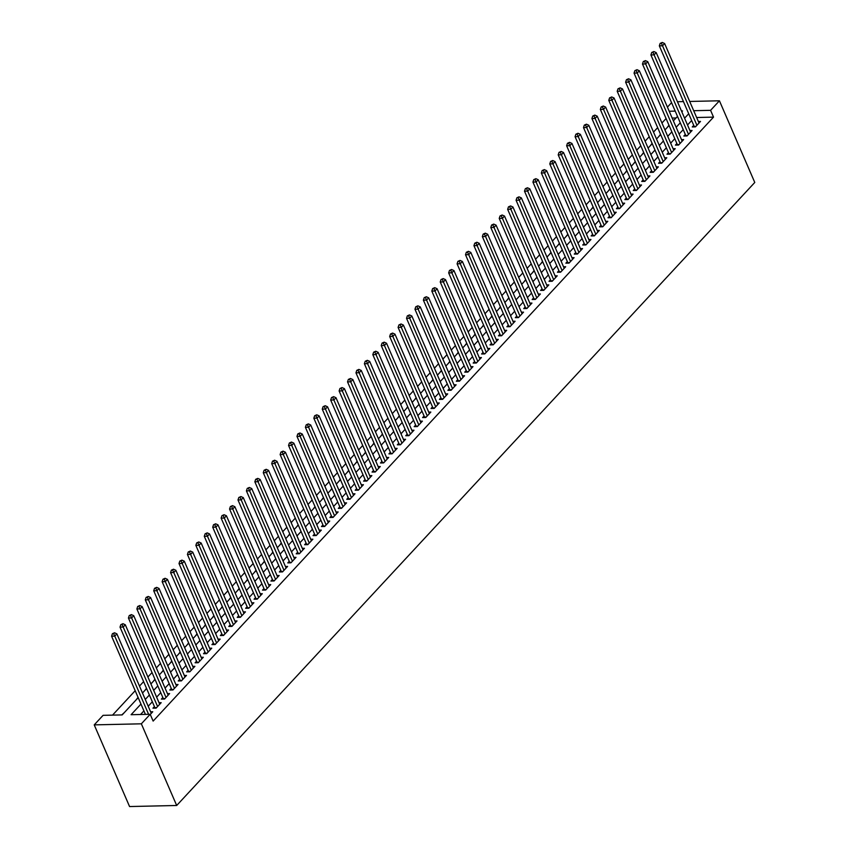 <?xml version="1.0" encoding="UTF-8"?>
<svg xmlns="http://www.w3.org/2000/svg" width="849" height="849" viewBox="0 0 849 849"><rect width="100%" height="100%" fill="white"/><g stroke="black" fill="none" stroke-linecap="round" stroke-linejoin="round"><path stroke-width="1.27" d="M667.431 107.112L671.559 102.665M138.185 697.655L122.182 714.911L103.079 715.336L94.228 724.876L129.568 806.55L176.688 805.489L754.772 182.461L719.432 100.787L710.581 110.328L693.697 110.699M666.072 118.552L661.944 122.999M657.646 127.637L653.518 132.083M649.22 136.71L645.091 141.167M640.793 145.795L636.665 150.241M632.367 154.879L628.239 159.325M623.941 163.963L619.812 168.41M615.514 173.037L611.386 177.494M607.088 182.121L602.96 186.568M598.662 191.205L594.533 195.652M590.235 200.29L586.107 204.736M581.809 209.374L577.681 213.821M573.383 218.448L569.255 222.905M564.956 227.532L560.828 231.979M556.53 236.616L552.402 241.063M548.104 245.701L543.976 250.147M539.677 254.785L535.549 259.232M531.251 263.859L527.123 268.316M522.814 272.943L518.686 277.39M514.388 282.027L510.26 286.474M505.962 291.111L501.833 295.558M497.535 300.185L493.407 304.642M489.109 309.269L484.981 313.716M480.683 318.354L476.554 322.8M472.256 327.438L468.128 331.885M463.83 336.522L459.702 340.969M455.404 345.596L451.275 350.053M446.977 354.68L442.849 359.127M438.551 363.765L434.423 368.211M430.125 372.849L425.996 377.296M421.698 381.933L417.57 386.38M413.272 391.007L409.144 395.464M404.846 400.091L400.717 404.538M396.419 409.176L392.291 413.622M387.993 418.26L383.865 422.706M379.567 427.334L375.438 431.791M371.14 436.418L367.012 440.864M362.714 445.502L358.586 449.949M354.277 454.586L350.149 459.033M345.851 463.671L341.723 468.117M337.424 472.744L333.296 477.202M328.998 481.829L324.87 486.275M320.572 490.913L316.444 495.36M312.145 499.997L308.017 504.444M303.719 509.082L299.591 513.528M295.293 518.155L291.165 522.613M286.866 527.24L282.738 531.686M278.44 536.324L274.312 540.771M270.014 545.408L265.886 549.855M261.588 554.482L257.459 558.939M253.161 563.566L249.033 568.013M244.735 572.651L240.607 577.097M236.309 581.735L232.18 586.181M227.882 590.819L223.754 595.266M219.456 599.893L215.328 604.35M211.03 608.977L206.901 613.424M202.603 618.061L198.475 622.508M194.177 627.146L190.049 631.592M185.74 636.23L181.622 640.677M177.314 645.304L173.185 649.761M168.887 654.388L164.759 658.835M160.461 663.472L156.333 667.919M152.035 672.557L147.906 677.003M143.608 681.63L139.48 686.088M135.182 690.715L112.535 715.123M693.739 125.355L692.264 126.947L695.448 126.872L700.499 121.428L698.356 121.471M685.313 134.439L683.838 136.031L687.021 135.957L692.073 130.502L689.929 130.555M676.876 143.523L675.411 145.105L678.595 145.041L683.647 139.586L681.503 139.639M668.45 152.597L666.974 154.189L670.158 154.115L675.22 148.671L673.077 148.724M660.023 161.681L658.548 163.273L661.732 163.199L666.794 157.755L664.65 157.797M651.597 170.766L650.122 172.358L653.306 172.283L658.368 166.839L656.224 166.882M643.171 179.85L641.695 181.442L644.879 181.368L649.941 175.913L647.798 175.966M634.744 188.934L633.269 190.516L636.453 190.452L641.515 184.997L639.371 185.05M626.318 198.008L624.843 199.6L628.027 199.526L633.089 194.081L630.945 194.124M617.892 207.092L616.416 208.684L619.6 208.61L624.662 203.166L622.519 203.208M609.465 216.177L607.99 217.768L611.174 217.694L616.236 212.239L614.092 212.292M601.039 225.261L599.564 226.853L602.748 226.779L607.799 221.324L605.666 221.377M592.613 234.345L591.137 235.926L594.321 235.863L599.373 230.408L597.24 230.461M584.186 243.419L582.711 245.011L585.895 244.937L590.946 239.492L588.813 239.535M575.76 252.503L574.285 254.095L577.469 254.021L582.52 248.577L580.387 248.619M567.334 261.588L565.859 263.179L569.042 263.105L574.094 257.65L571.961 257.703M558.907 270.672L557.432 272.253L560.616 272.189L565.667 266.735L563.524 266.788M550.481 279.746L549.006 281.337L552.19 281.263L557.241 275.819L555.097 275.872M542.055 288.83L540.58 290.422L543.763 290.347L548.815 284.903L546.671 284.946M533.628 297.914L532.153 299.506L535.337 299.432L540.389 293.987L538.245 294.03M525.202 306.998L523.727 308.59L526.911 308.516L531.962 303.061L529.818 303.114M516.776 316.083L515.301 317.664L518.484 317.6L523.536 312.145L521.392 312.199M508.349 325.156L506.874 326.748L510.058 326.674L515.11 321.23L512.966 321.272M499.912 334.241L498.448 335.833L501.621 335.758L506.683 330.314L504.539 330.357M491.486 343.325L490.011 344.917L493.195 344.843L498.257 339.388L496.113 339.441M483.06 352.409L481.585 353.991L484.768 353.927L489.831 348.472L487.687 348.525M474.633 361.494L473.158 363.075L476.342 363.011L481.404 357.556L479.261 357.609M466.207 370.567L464.732 372.159L467.916 372.085L472.978 366.641L470.834 366.683M457.781 379.652L456.306 381.243L459.489 381.169L464.552 375.725L462.408 375.767M449.354 388.736L447.879 390.328L451.063 390.253L456.125 384.799L453.982 384.852M440.928 397.82L439.453 399.401L442.637 399.338L447.699 393.883L445.555 393.936M432.502 406.894L431.027 408.486L434.21 408.411L439.273 402.967L437.129 403.02M424.076 415.978L422.6 417.57L425.784 417.496L430.836 412.052L428.703 412.094M415.649 425.062L414.174 426.654L417.358 426.58L422.409 421.136L420.276 421.178M407.223 434.147L405.748 435.739L408.931 435.664L413.983 430.21L411.85 430.263M398.797 443.231L397.321 444.812L400.505 444.749L405.557 439.294L403.424 439.347M390.37 452.305L388.895 453.897L392.079 453.822L397.13 448.378L394.987 448.421M381.944 461.389L380.469 462.981L383.652 462.907L388.704 457.462L386.56 457.505M373.518 470.473L372.042 472.065L375.226 471.991L380.278 466.536L378.134 466.589M365.091 479.558L363.616 481.139L366.8 481.075L371.851 475.62L369.708 475.673M356.665 488.642L355.19 490.223L358.374 490.16L363.425 484.705L361.281 484.758M348.239 497.716L346.763 499.308L349.947 499.233L354.999 493.789L352.855 493.831M339.812 506.8L338.337 508.392L341.521 508.318L346.572 502.873L344.429 502.916M331.375 515.884L329.911 517.476L333.084 517.402L338.146 511.947L336.002 512M322.949 524.969L321.474 526.55L324.658 526.486L329.72 521.031L327.576 521.084M314.523 534.042L313.048 535.634L316.231 535.56L321.293 530.116L319.15 530.169M306.096 543.127L304.621 544.718L307.805 544.644L312.867 539.2L310.723 539.242M297.67 552.211L296.195 553.803L299.379 553.728L304.441 548.284L302.297 548.327M289.244 561.295L287.769 562.887L290.952 562.813L296.014 557.358L293.871 557.411M280.817 570.379L279.342 571.961L282.526 571.897L287.588 566.442L285.444 566.495M272.391 579.453L270.916 581.045L274.1 580.971L279.162 575.526L277.018 575.569M263.965 588.537L262.49 590.129L265.673 590.055L270.735 584.611L268.592 584.653M255.538 597.622L254.063 599.214L257.247 599.139L262.299 593.684L260.165 593.738M247.112 606.706L245.637 608.287L248.821 608.224L253.872 602.769L251.739 602.822M238.686 615.79L237.211 617.372L240.394 617.308L245.446 611.853L243.313 611.906M230.259 624.864L228.784 626.456L231.968 626.382L237.02 620.937L234.886 620.98M221.833 633.948L220.358 635.54L223.542 635.466L228.593 630.022L226.45 630.064M213.407 643.033L211.932 644.624L215.115 644.55L220.167 639.095L218.023 639.148M204.98 652.117L203.505 653.698L206.689 653.634L211.741 648.18L209.597 648.233M196.554 661.191L195.079 662.782L198.263 662.708L203.314 657.264L201.171 657.317M188.128 670.275L186.653 671.867L189.836 671.792L194.888 666.348L192.744 666.391M179.701 679.359L178.226 680.951L181.41 680.877L186.462 675.433L184.318 675.475M171.275 688.443L169.8 690.035L172.984 689.961L178.035 684.506L175.892 684.559M162.838 697.528L161.374 699.109L164.557 699.045L169.609 693.591L167.465 693.644M154.412 706.601L152.937 708.193L156.12 708.119L161.183 702.675L159.039 702.717M124.23 712.693L121.768 714.922M132.656 703.619L127.881 708.756M138.058 697.358L136.307 699.682M146.484 688.274L144.733 690.598M154.911 679.2L153.17 681.514M163.337 670.116L161.597 672.429M171.763 661.031L170.023 663.345M180.19 651.947L178.449 654.271M188.616 642.873L186.876 645.187M197.042 633.789L195.302 636.103M205.469 624.705L203.728 627.018M213.906 615.621L212.154 617.934M222.332 606.536L220.581 608.86M230.758 597.463L229.007 599.776M239.185 588.378L237.433 590.692M247.611 579.294L245.86 581.607M256.037 570.21L254.286 572.534M264.464 561.125L262.712 563.449M272.89 552.052L271.139 554.365M281.316 542.967L279.565 545.281M289.742 533.883L287.991 536.197M298.169 524.799L296.418 527.123M306.595 515.725L304.844 518.039M315.021 506.641L313.27 508.954M323.448 497.556L321.697 499.87M331.874 488.472L330.134 490.786M340.3 479.388L338.56 481.712M348.727 470.314L346.986 472.628M357.153 461.23L355.413 463.543M365.579 452.146L363.839 454.459M374.006 443.061L372.265 445.385M382.443 433.977L380.692 436.301M390.869 424.903L389.118 427.217M399.295 415.819L397.544 418.132M407.722 406.735L405.971 409.048M416.148 397.65L414.397 399.975M424.574 388.577L422.823 390.89M433.001 379.492L431.25 381.806M441.427 370.408L439.676 372.722M449.853 361.324L448.102 363.637M458.28 352.239L456.529 354.564M466.706 343.166L464.955 345.479M475.132 334.082L473.381 336.395M483.559 324.997L481.808 327.311M491.985 315.913L490.234 318.237M500.411 306.829L498.671 309.153M508.838 297.755L507.097 300.068M517.264 288.671L515.523 290.984M525.69 279.586L523.95 281.9M534.117 270.502L532.376 272.826M542.543 261.428L540.802 263.742M550.98 252.344L549.229 254.658M559.406 243.26L557.655 245.573M567.832 234.175L566.081 236.489M576.259 225.091L574.508 227.415M584.685 216.017L582.934 218.331M593.111 206.933L591.36 209.247M601.538 197.849L599.787 200.162M609.964 188.765L608.213 191.089M618.39 179.68L616.639 182.004M626.817 170.607L625.066 172.92M635.243 161.522L633.492 163.836M643.669 152.438L641.918 154.751M652.096 143.354L650.345 145.678M660.522 134.28L658.771 136.593M676.048 117.969L672.164 118.064M667.208 127.509L668.948 125.196M140.966 704.065L131.096 714.709L150.188 714.274L153.138 721.088L713.521 117.13L696.647 117.512M691.648 120.547L687.52 124.994M683.222 129.632L679.094 134.078M674.796 138.705L670.668 143.163M666.369 147.79L662.241 152.236M657.943 156.874L653.815 161.321M649.517 165.958L645.389 170.405M641.091 175.043L636.962 179.489M632.664 184.116L628.536 188.574M624.238 193.201L620.11 197.647M615.812 202.285L611.683 206.732M607.385 211.369L603.257 215.816M598.959 220.443L594.831 224.9M590.533 229.527L586.404 233.974M582.106 238.611L577.978 243.058M573.68 247.696L569.552 252.142M565.254 256.78L561.125 261.227M556.827 265.854L552.699 270.311M548.401 274.938L544.273 279.385M539.975 284.022L535.846 288.469M531.538 293.107L527.42 297.553M523.111 302.18L518.983 306.638M514.685 311.265L510.557 315.711M506.259 320.349L502.13 324.796M497.832 329.433L493.704 333.88M489.406 338.518L485.278 342.964M480.98 347.591L476.851 352.048M472.553 356.676L468.425 361.122M464.127 365.76L459.999 370.206M455.701 374.844L451.572 379.291M447.274 383.928L443.146 388.375M438.848 393.002L434.72 397.459M430.422 402.086L426.294 406.533M421.995 411.171L417.867 415.617M413.569 420.255L409.441 424.702M405.143 429.329L401.015 433.786M396.716 438.413L392.588 442.86M388.29 447.497L384.162 451.944M379.864 456.582L375.736 461.028M371.438 465.666L367.309 470.113M363.011 474.74L358.883 479.197M354.574 483.824L350.446 488.271M346.148 492.908L342.02 497.355M337.722 501.992L333.593 506.439M329.295 511.077L325.167 515.523M320.869 520.15L316.741 524.608M312.443 529.235L308.314 533.681M304.016 538.319L299.888 542.766M295.59 547.403L291.462 551.85M287.164 556.477L283.035 560.934M278.737 565.561L274.609 570.008M270.311 574.646L266.183 579.092M261.885 583.73L257.756 588.177M253.458 592.814L249.33 597.261M245.032 601.888L240.904 606.345M236.606 610.972L232.477 615.419M228.179 620.057L224.051 624.503M219.753 629.141L215.625 633.587M211.327 638.225L207.198 642.672M202.9 647.299L198.772 651.756M194.474 656.383L190.346 660.83M186.037 665.467L181.909 669.914M177.611 674.552L173.483 678.998M169.184 683.625L165.056 688.083M160.758 692.71L156.63 697.156M152.332 701.794L148.204 706.241M143.905 710.878L140.552 714.497M150.262 714.444L152.756 711.759L150.613 711.802M713.521 117.13L710.581 110.328M150.188 714.274L141.348 723.815L176.688 805.489M719.432 100.787L689.696 101.456M683.456 101.593L677.46 101.731M681.8 111.771L682.564 110.954L681.46 110.975M675.22 111.123L669.224 111.251M142.483 693.017L146.612 688.571M150.91 683.944L155.038 679.487M159.336 674.859L163.464 670.413M167.762 665.775L171.891 661.329M176.189 656.691L180.317 652.244M184.615 647.617L188.743 643.16M193.052 638.533L197.17 634.086M201.478 629.449L205.607 625.002M209.905 620.364L214.033 615.918M218.331 611.28L222.459 606.833M226.757 602.206L230.886 597.749M235.184 593.122L239.312 588.675M243.61 584.038L247.738 579.591M252.036 574.953L256.165 570.507M260.463 565.88L264.591 561.422M268.889 556.795L273.017 552.349M277.315 547.711L281.443 543.264M285.742 538.627L289.87 534.18M294.168 529.543L298.296 525.096M302.594 520.469L306.722 516.012M311.021 511.385L315.149 506.938M319.447 502.3L323.575 497.854M327.873 493.216L332.001 488.769M336.3 484.132L340.428 479.685M344.726 475.058L348.854 470.601M353.152 465.974L357.28 461.527M361.578 456.889L365.707 452.443M370.015 447.805L374.144 443.358M378.442 438.731L382.57 434.274M386.868 429.647L390.996 425.2M395.294 420.563L399.423 416.116M403.721 411.478L407.849 407.032M412.147 402.394L416.275 397.948M420.573 393.32L424.702 388.863M429 384.236L433.128 379.79M437.426 375.152L441.554 370.705M445.852 366.068L449.981 361.621M454.279 356.983L458.407 352.537M462.705 347.91L466.833 343.452M471.131 338.825L475.26 334.379M479.558 329.741L483.686 325.294M487.984 320.657L492.112 316.21M496.41 311.583L500.539 307.126M504.837 302.499L508.965 298.052M513.263 293.414L517.391 288.968M521.689 284.33L525.818 279.883M530.116 275.246L534.244 270.799M538.553 266.172L542.681 261.715M546.979 257.088L551.107 252.641M555.405 248.004L559.533 243.557M563.832 238.919L567.96 234.473M572.258 229.835L576.386 225.388M580.684 220.761L584.812 216.304M589.11 211.677L593.239 207.23M597.537 202.593L601.665 198.146M605.963 193.508L610.091 189.062M614.389 184.435L618.518 179.977M622.816 175.35L626.944 170.904M631.242 166.266L635.37 161.819M639.668 157.182L643.797 152.735M648.095 148.097L652.223 143.651M656.521 139.024L660.649 134.566M664.947 129.939L669.076 125.493M673.374 120.855L677.502 116.409M94.228 724.876L141.348 723.815M688.709 113.734L684.581 118.191M680.282 122.818L676.154 127.265M671.856 131.903L667.728 136.349M663.43 140.987L659.302 145.434M655.004 150.071L650.875 154.518M646.577 159.145L642.449 163.602M638.151 168.229L634.023 172.676M629.725 177.314L625.596 181.76M621.288 186.398L617.17 190.845M612.861 195.482L608.733 199.929M604.435 204.556L600.307 209.013M596.009 213.64L591.88 218.087M587.582 222.725L583.454 227.171M579.156 231.809L575.028 236.255M570.73 240.883L566.601 245.34M562.303 249.967L558.175 254.413M553.877 259.051L549.749 263.498M545.451 268.135L541.322 272.582M537.024 277.22L532.896 281.666M528.598 286.293L524.47 290.751M520.172 295.378L516.043 299.824M511.745 304.462L507.617 308.909M503.319 313.546L499.191 317.993M494.893 322.631L490.764 327.077M486.466 331.704L482.338 336.162M478.04 340.789L473.912 345.235M469.614 349.873L465.485 354.32M461.187 358.957L457.059 363.404M452.761 368.031L448.633 372.488M444.324 377.115L440.196 381.562M435.898 386.199L431.77 390.646M427.472 395.284L423.343 399.73M419.045 404.368L414.917 408.815M410.619 413.442L406.491 417.899M402.193 422.526L398.064 426.973M393.766 431.61L389.638 436.057M385.34 440.695L381.212 445.141M376.914 449.779L372.785 454.226M368.487 458.853L364.359 463.31M360.061 467.937L355.933 472.384M351.635 477.021L347.506 481.468M343.208 486.106L339.08 490.552M334.782 495.179L330.654 499.637M326.356 504.264L322.227 508.71M317.929 513.348L313.801 517.794M309.503 522.432L305.375 526.879M301.077 531.516L296.948 535.963M292.65 540.59L288.522 545.047M284.224 549.674L280.096 554.121M275.787 558.759L271.669 563.205M267.361 567.843L263.232 572.29M258.934 576.917L254.806 581.374M250.508 586.001L246.38 590.448M242.082 595.085L237.953 599.532M233.655 604.17L229.527 608.616M225.229 613.254L221.101 617.701M216.803 622.328L212.675 626.785M208.376 631.412L204.248 635.859M199.95 640.496L195.822 644.943M191.524 649.581L187.396 654.027M183.097 658.665L178.969 663.111M174.671 667.739L170.543 672.196M166.245 676.823L162.117 681.269M157.818 685.907L153.69 690.354M149.392 694.991L145.264 699.438M148.607 714.317L114.774 636.124L116.875 633.853L151.281 713.34M145.423 714.38L111.59 636.188L114.774 636.124L113.681 633.694L114.53 632.781L112.408 633.715L113.681 633.694M112.408 633.715L111.59 636.188M116.875 633.853L114.53 632.781M157.596 706.538L123.201 627.04L125.302 624.768L159.708 704.267M155.027 708.151A1.634 1.029 88.7 0 0 154.889 707.695L120.017 627.103L123.201 627.04L122.107 624.609L122.956 623.697L120.834 624.641L122.107 624.609M120.834 624.641L120.017 627.103M125.302 624.768L122.956 623.697M166.022 697.454L131.627 617.955L133.728 615.684L168.134 695.182M163.454 699.067A1.634 1.029 88.7 0 0 163.316 698.61L128.443 618.03L131.627 617.955L130.534 615.525L131.383 614.612L129.26 615.557L130.534 615.525M129.26 615.557L128.443 618.03M133.728 615.684L131.383 614.612M174.459 688.369L140.053 608.871L142.154 606.6L176.56 686.098M171.88 689.982A1.634 1.029 88.7 0 0 171.742 689.526L136.869 608.945L140.053 608.871L138.96 606.441L139.809 605.539L137.687 606.473L138.96 606.441M137.687 606.473L136.869 608.945M142.154 606.6L139.809 605.539M182.885 679.285L148.479 599.787L150.581 597.516L184.986 677.014M180.306 680.898A1.634 1.029 88.7 0 0 180.168 680.452L145.296 599.861L148.479 599.787L147.386 597.356L148.235 596.454L146.113 597.388L147.386 597.356M146.113 597.388L145.296 599.861M150.581 597.516L148.235 596.454M191.312 670.201L156.906 590.713L159.018 588.442L193.413 667.94M188.733 671.824A1.634 1.029 88.7 0 0 188.595 671.368L153.722 590.777L156.906 590.713L155.813 588.283L156.662 587.37L154.539 588.304L155.813 588.283M154.539 588.304L153.722 590.777M159.018 588.442L156.662 587.37M199.738 661.127L165.332 581.629L167.444 579.358L201.839 658.856M197.159 662.74A1.634 1.029 88.7 0 0 197.021 662.284L162.148 581.703L165.332 581.629L164.239 579.198L165.088 578.286L162.966 579.23L164.239 579.198M162.966 579.23L162.148 581.703M167.444 579.358L165.088 578.286M208.164 652.043L173.758 572.544L175.87 570.273L210.265 649.772M205.585 653.656A1.634 1.029 88.7 0 0 205.447 653.199L170.575 572.619L173.758 572.544L172.676 570.114L173.514 569.212L171.402 570.146L172.676 570.114M171.402 570.146L170.575 572.619M175.87 570.273L173.514 569.212M216.591 642.958L182.185 563.46L184.297 561.189L218.692 640.687M214.012 644.571A1.634 1.029 88.7 0 0 213.874 644.115L179.001 563.534L182.185 563.46L181.102 561.03L181.941 560.128L179.829 561.062L181.102 561.03M179.829 561.062L179.001 563.534M184.297 561.189L181.941 560.128M225.017 633.874L190.611 554.376L192.723 552.115L227.118 631.603M222.438 635.487A1.634 1.029 88.7 0 0 222.3 635.041L187.427 554.45L190.611 554.376L189.529 551.956L190.367 551.043L188.255 551.977L189.529 551.956M188.255 551.977L187.427 554.45M192.723 552.115L190.367 551.043M233.443 624.8L199.037 545.302L201.149 543.031L235.544 622.529M230.864 626.413A1.634 1.029 88.7 0 0 230.726 625.957L195.854 545.366L199.037 545.302L197.955 542.872L198.793 541.959L196.681 542.893L197.955 542.872M196.681 542.893L195.854 545.366M201.149 543.031L198.793 541.959M241.869 615.716L207.464 536.218L209.576 533.947L243.971 613.445M239.291 617.329A1.634 1.029 88.7 0 0 239.153 616.873L204.28 536.292L207.464 536.218L206.381 533.788L207.22 532.875L205.108 533.819L206.381 533.788M205.108 533.819L204.28 536.292M209.576 533.947L207.22 532.875M250.296 606.632L215.89 527.133L218.002 524.862L252.397 604.361M247.717 608.245A1.634 1.029 88.7 0 0 247.579 607.788L212.706 527.208L215.89 527.133L214.808 524.703L215.646 523.801L213.534 524.735L214.808 524.703M213.534 524.735L212.706 527.208M218.002 524.862L215.646 523.801M258.722 597.547L224.316 518.049L226.428 515.778L260.834 595.276M256.143 599.161A1.634 1.029 88.7 0 0 256.005 598.715L221.133 518.123L224.316 518.049L223.234 515.619L224.072 514.717L221.96 515.651L223.234 515.619M221.96 515.651L221.133 518.123M226.428 515.778L224.072 514.717M267.148 588.463L232.743 508.976L234.855 506.704L269.26 586.192M264.58 590.076A1.634 1.029 88.7 0 0 264.432 589.63L229.559 509.039L232.743 508.976L231.66 506.545L232.499 505.633L230.387 506.566L231.66 506.545M230.387 506.566L229.559 509.039M234.855 506.704L232.499 505.633M275.575 579.389L241.18 499.891L243.281 497.62L277.687 577.118M273.007 581.003A1.634 1.029 88.7 0 0 272.869 580.546L237.996 499.955L241.18 499.891L240.087 497.461L240.925 496.548L238.813 497.493L240.087 497.461M238.813 497.493L237.996 499.955M243.281 497.62L240.925 496.548M284.001 570.305L249.606 490.807L251.707 488.536L286.113 568.034M281.433 571.918A1.634 1.029 88.7 0 0 281.295 571.462L246.422 490.881L249.606 490.807L248.513 488.377L249.351 487.464L247.239 488.408L248.513 488.377M247.239 488.408L246.422 490.881M251.707 488.536L249.351 487.464M292.427 561.221L258.032 481.723L260.134 479.452L294.539 558.95M289.859 562.834A1.634 1.029 88.7 0 0 289.721 562.378L254.849 481.797L258.032 481.723L256.939 479.292L257.778 478.39L255.666 479.324L256.939 479.292M255.666 479.324L254.849 481.797M260.134 479.452L257.778 478.39M300.854 552.137L266.459 472.638L268.56 470.367L302.966 549.865M298.286 553.75A1.634 1.029 88.7 0 0 298.148 553.304L263.275 472.713L266.459 472.638L265.366 470.208L266.204 469.306L264.092 470.24L265.366 470.208M264.092 470.24L263.275 472.713M268.56 470.367L266.204 469.306M309.28 543.052L274.885 463.565L276.986 461.294L311.392 540.792M306.712 544.676A1.634 1.029 88.7 0 0 306.574 544.22L271.701 463.628L274.885 463.565L273.792 461.134L274.641 460.222L272.518 461.156L273.792 461.134M272.518 461.156L271.701 463.628M276.986 461.294L274.641 460.222M317.706 533.979L283.311 454.48L285.413 452.209L319.818 531.707M315.138 535.592A1.634 1.029 88.7 0 0 315 535.135L280.128 454.555L283.311 454.48L282.218 452.05L283.067 451.137L280.945 452.082L282.218 452.05M280.945 452.082L280.128 454.555M285.413 452.209L283.067 451.137M326.133 524.894L291.738 445.396L293.839 443.125L328.245 522.623M323.565 526.507A1.634 1.029 88.7 0 0 323.427 526.051L288.554 445.47L291.738 445.396L290.645 442.966L291.494 442.064L289.371 442.998L290.645 442.966M289.371 442.998L288.554 445.47M293.839 443.125L291.494 442.064M334.559 515.81L300.164 436.312L302.265 434.041L336.671 513.539M331.991 517.423A1.634 1.029 88.7 0 0 331.853 516.967L296.98 436.386L300.164 436.312L299.071 433.881L299.92 432.979L297.797 433.913L299.071 433.881M297.797 433.913L296.98 436.386M302.265 434.041L299.92 432.979M342.985 506.726L308.59 427.227L310.692 424.967L345.097 504.455M340.417 508.339A1.634 1.029 88.7 0 0 340.279 507.893L305.407 427.302L308.59 427.227L307.497 424.808L308.346 423.895L306.224 424.829L307.497 424.808M306.224 424.829L305.407 427.302M310.692 424.967L308.346 423.895M351.422 497.652L317.017 418.154L319.118 415.883L353.524 495.381M348.843 499.265A1.634 1.029 88.7 0 0 348.706 498.809L313.833 418.217L317.017 418.154L315.924 415.723L316.773 414.811L314.65 415.745L315.924 415.723M314.65 415.745L313.833 418.217M319.118 415.883L316.773 414.811M359.849 488.568L325.443 409.069L327.555 406.798L361.95 486.297M357.27 490.181A1.634 1.029 88.7 0 0 357.132 489.724L322.259 409.144L325.443 409.069L324.35 406.639L325.199 405.726L323.076 406.671L324.35 406.639M323.076 406.671L322.259 409.144M327.555 406.798L325.199 405.726M368.275 479.483L333.869 399.985L335.981 397.714L370.376 477.212M365.696 481.096A1.634 1.029 88.7 0 0 365.558 480.64L330.686 400.059L333.869 399.985L332.776 397.555L333.625 396.653L331.503 397.587L332.776 397.555M331.503 397.587L330.686 400.059M335.981 397.714L333.625 396.653M376.701 470.399L342.296 390.901L344.407 388.63L378.803 468.128M374.122 472.012A1.634 1.029 88.7 0 0 373.984 471.566L339.112 390.975L342.296 390.901L341.213 388.471L342.051 387.568L339.94 388.502L341.213 388.471M339.94 388.502L339.112 390.975M344.407 388.63L342.051 387.568M385.128 461.315L350.722 381.827L352.834 379.556L387.229 459.044M382.549 462.928A1.634 1.029 88.7 0 0 382.411 462.482L347.538 381.891L350.722 381.827L349.639 379.397L350.478 378.484L348.366 379.418L349.639 379.397M348.366 379.418L347.538 381.891M352.834 379.556L350.478 378.484M393.554 452.241L359.148 372.743L361.26 370.472L395.655 449.97M390.975 453.854A1.634 1.029 88.7 0 0 390.837 453.398L355.964 372.817L359.148 372.743L358.066 370.313L358.904 369.4L356.792 370.344L358.066 370.313M356.792 370.344L355.964 372.817M361.26 370.472L358.904 369.4M401.98 443.157L367.575 363.659L369.686 361.387L404.082 440.886M399.401 444.77A1.634 1.029 88.7 0 0 399.263 444.314L364.391 363.733L367.575 363.659L366.492 361.228L367.33 360.316L365.219 361.26L366.492 361.228M365.219 361.26L364.391 363.733M369.686 361.387L367.33 360.316M410.407 434.072L376.001 354.574L378.113 352.303L412.508 431.801M407.828 435.686A1.634 1.029 88.7 0 0 407.69 435.229L372.817 354.649L376.001 354.574L374.918 352.144L375.757 351.242L373.645 352.176L374.918 352.144M373.645 352.176L372.817 354.649M378.113 352.303L375.757 351.242M418.833 424.988L384.427 345.49L386.539 343.219L420.934 422.717M416.254 426.601A1.634 1.029 88.7 0 0 416.116 426.156L381.243 345.564L384.427 345.49L383.345 343.06L384.183 342.158L382.071 343.092L383.345 343.06M382.071 343.092L381.243 345.564M386.539 343.219L384.183 342.158M427.259 415.904L392.854 336.416L394.965 334.145L429.371 413.643M424.68 417.528A1.634 1.029 88.7 0 0 424.542 417.071L389.67 336.48L392.854 336.416L391.771 333.986L392.609 333.073L390.498 334.007L391.771 333.986M390.498 334.007L389.67 336.48M394.965 334.145L392.609 333.073M435.686 406.83L401.28 327.332L403.392 325.061L437.797 404.559M433.117 408.443A1.634 1.029 88.7 0 0 432.969 407.987L398.096 327.406L401.28 327.332L400.197 324.902L401.036 323.989L398.924 324.934L400.197 324.902M398.924 324.934L398.096 327.406M403.392 325.061L401.036 323.989M444.112 397.746L409.717 318.248L411.818 315.977L446.224 395.475M441.544 399.359A1.634 1.029 88.7 0 0 441.406 398.903L406.533 318.322L409.717 318.248L408.624 315.817L409.462 314.915L407.35 315.849L408.624 315.817M407.35 315.849L406.533 318.322M411.818 315.977L409.462 314.915M452.538 388.662L418.143 309.163L420.244 306.892L454.65 386.391M449.97 390.275A1.634 1.029 88.7 0 0 449.832 389.818L414.959 309.238L418.143 309.163L417.05 306.733L417.888 305.831L415.777 306.765L417.05 306.733M415.777 306.765L414.959 309.238M420.244 306.892L417.888 305.831M460.965 379.577L426.569 300.079L428.671 297.819L463.076 377.306M458.396 381.19A1.634 1.029 88.7 0 0 458.258 380.745L423.386 300.153L426.569 300.079L425.476 297.659L426.315 296.747L424.203 297.681L425.476 297.659M424.203 297.681L423.386 300.153M428.671 297.819L426.315 296.747M469.391 370.504L434.996 291.005L437.097 288.734L471.503 368.233M466.823 372.117A1.634 1.029 88.7 0 0 466.685 371.66L431.812 291.069L434.996 291.005L433.903 288.575L434.741 287.662L432.629 288.596L433.903 288.575M432.629 288.596L431.812 291.069M437.097 288.734L434.741 287.662M477.817 361.419L443.422 281.921L445.523 279.65L479.929 359.148M475.249 363.032A1.634 1.029 88.7 0 0 475.111 362.576L440.238 281.995L443.422 281.921L442.329 279.491L443.178 278.578L441.056 279.523L442.329 279.491M441.056 279.523L440.238 281.995M445.523 279.65L443.178 278.578M486.244 352.335L451.848 272.837L453.95 270.566L488.355 350.064M483.675 353.948A1.634 1.029 88.7 0 0 483.537 353.492L448.665 272.911L451.848 272.837L450.755 270.406L451.604 269.504L449.482 270.438L450.755 270.406M449.482 270.438L448.665 272.911M453.95 270.566L451.604 269.504M494.67 343.251L460.275 263.752L462.376 261.481L496.782 340.98M492.102 344.864A1.634 1.029 88.7 0 0 491.964 344.418L457.091 263.827L460.275 263.752L459.182 261.322L460.031 260.42L457.908 261.354L459.182 261.322M457.908 261.354L457.091 263.827M462.376 261.481L460.031 260.42M503.096 334.166L468.701 254.679L470.802 252.408L505.208 331.895M500.528 335.79A1.634 1.029 88.7 0 0 500.39 335.334L465.517 254.742L468.701 254.679L467.608 252.249L468.457 251.336L466.334 252.27L467.608 252.249M466.334 252.27L465.517 254.742M470.802 252.408L468.457 251.336M511.523 325.093L477.127 245.594L479.229 243.323L513.634 322.822M508.954 326.706A1.634 1.029 88.7 0 0 508.816 326.249L473.944 245.669L477.127 245.594L476.034 243.164L476.883 242.252L474.761 243.196L476.034 243.164M474.761 243.196L473.944 245.669M479.229 243.323L476.883 242.252M519.959 316.008L485.554 236.51L487.655 234.239L522.061 313.737M517.381 317.622A1.634 1.029 88.7 0 0 517.243 317.165L482.37 236.584L485.554 236.51L484.461 234.08L485.31 233.167L483.187 234.112L484.461 234.08M483.187 234.112L482.37 236.584M487.655 234.239L485.31 233.167M528.386 306.924L493.98 227.426L496.092 225.155L530.487 304.653M525.807 308.537A1.634 1.029 88.7 0 0 525.669 308.081L490.796 227.5L493.98 227.426L492.887 224.996L493.736 224.094L491.613 225.027L492.887 224.996M491.613 225.027L490.796 227.5M496.092 225.155L493.736 224.094M536.812 297.84L502.406 218.342L504.518 216.071L538.913 295.569M534.233 299.453A1.634 1.029 88.7 0 0 534.095 299.007L499.223 218.416L502.406 218.342L501.313 215.911L502.162 215.009L500.04 215.943L501.313 215.911M500.04 215.943L499.223 218.416M504.518 216.071L502.162 215.009M545.238 288.756L510.833 209.268L512.945 206.997L547.34 286.495M542.66 290.379A1.634 1.029 88.7 0 0 542.522 289.923L507.649 209.332L510.833 209.268L509.74 206.838L510.589 205.925L508.477 206.859L509.74 206.838M508.477 206.859L507.649 209.332M512.945 206.997L510.589 205.925M553.665 279.682L519.259 200.184L521.371 197.913L555.766 277.411M551.086 281.295A1.634 1.029 88.7 0 0 550.948 280.839L516.075 200.258L519.259 200.184L518.177 197.753L519.015 196.841L516.903 197.785L518.177 197.753M516.903 197.785L516.075 200.258M521.371 197.913L519.015 196.841M562.091 270.598L527.685 191.099L529.797 188.828L564.192 268.326M559.512 272.211A1.634 1.029 88.7 0 0 559.374 271.754L524.502 191.174L527.685 191.099L526.603 188.669L527.441 187.767L525.329 188.701L526.603 188.669M525.329 188.701L524.502 191.174M529.797 188.828L527.441 187.767M570.517 261.513L536.112 182.015L538.224 179.744L572.619 259.242M567.939 263.126A1.634 1.029 88.7 0 0 567.801 262.67L532.928 182.089L536.112 182.015L535.029 179.585L535.868 178.683L533.756 179.617L535.029 179.585M533.756 179.617L532.928 182.089M538.224 179.744L535.868 178.683M578.944 252.429L544.538 172.931L546.65 170.67L581.045 250.158M576.365 254.042A1.634 1.029 88.7 0 0 576.227 253.596L541.354 173.005L544.538 172.931L543.456 170.511L544.294 169.598L542.182 170.532L543.456 170.511M542.182 170.532L541.354 173.005M546.65 170.67L544.294 169.598M587.37 243.355L552.964 163.857L555.076 161.586L589.471 241.084M584.791 244.968A1.634 1.029 88.7 0 0 584.653 244.512L549.781 163.921L552.964 163.857L551.882 161.427L552.72 160.514L550.608 161.448L551.882 161.427M550.608 161.448L549.781 163.921M555.076 161.586L552.72 160.514M595.796 234.271L561.391 154.773L563.503 152.502L597.898 232M593.218 235.884A1.634 1.029 88.7 0 0 593.08 235.428L558.207 154.847L561.391 154.773L560.308 152.342L561.147 151.43L559.035 152.374L560.308 152.342M559.035 152.374L558.207 154.847M563.503 152.502L561.147 151.43M604.223 225.187L569.817 145.688L571.929 143.417L606.335 222.916M601.654 226.8A1.634 1.029 88.7 0 0 601.506 226.343L566.633 145.763L569.817 145.688L568.734 143.258L569.573 142.356L567.461 143.29L568.734 143.258M567.461 143.29L566.633 145.763M571.929 143.417L569.573 142.356M612.649 216.102L578.243 136.604L580.355 134.333L614.761 213.831M610.081 217.715A1.634 1.029 88.7 0 0 609.943 217.27L575.07 136.678L578.243 136.604L577.161 134.174L577.999 133.272L575.887 134.206L577.161 134.174M575.887 134.206L575.07 136.678M580.355 134.333L577.999 133.272M621.075 207.018L586.68 127.53L588.781 125.259L623.187 204.747M618.507 208.642A1.634 1.029 88.7 0 0 618.369 208.185L583.496 127.594L586.68 127.53L585.587 125.1L586.426 124.187L584.314 125.121L585.587 125.1M584.314 125.121L583.496 127.594M588.781 125.259L586.426 124.187M629.502 197.944L595.107 118.446L597.208 116.175L631.614 195.673M626.933 199.557A1.634 1.029 88.7 0 0 626.795 199.101L591.923 118.52L595.107 118.446L594.013 116.016L594.852 115.103L592.74 116.048L594.013 116.016M592.74 116.048L591.923 118.52M597.208 116.175L594.852 115.103M637.928 188.86L603.533 109.362L605.634 107.091L640.04 186.589M635.36 190.473A1.634 1.029 88.7 0 0 635.222 190.017L600.349 109.436L603.533 109.362L602.44 106.932L603.278 106.019L601.166 106.963L602.44 106.932M601.166 106.963L600.349 109.436M605.634 107.091L603.278 106.019M646.354 179.776L611.959 100.278L614.06 98.006L648.466 177.505M643.786 181.389A1.634 1.029 88.7 0 0 643.648 180.933L608.775 100.352L611.959 100.278L610.866 97.847L611.704 96.945L609.593 97.879L610.866 97.847M609.593 97.879L608.775 100.352M614.06 98.006L611.704 96.945M654.781 170.691L620.386 91.193L622.487 88.922L656.893 168.42M652.212 172.305A1.634 1.029 88.7 0 0 652.074 171.859L617.202 91.267L620.386 91.193L619.292 88.774L620.141 87.861L618.019 88.795L619.292 88.774M618.019 88.795L617.202 91.267M622.487 88.922L620.141 87.861M663.207 161.607L628.812 82.12L630.913 79.848L665.319 159.347M660.639 163.231A1.634 1.029 88.7 0 0 660.501 162.775L625.628 82.183L628.812 82.12L627.719 79.689L628.568 78.777L626.445 79.71L627.719 79.689M626.445 79.71L625.628 82.183M630.913 79.848L628.568 78.777M671.633 152.533L637.238 73.035L639.339 70.764L673.745 150.262M669.065 154.147A1.634 1.029 88.7 0 0 668.927 153.69L634.054 73.11L637.238 73.035L636.145 70.605L636.994 69.692L634.872 70.637L636.145 70.605M634.872 70.637L634.054 73.11M639.339 70.764L636.994 69.692M680.06 143.449L645.664 63.951L647.766 61.68L682.171 141.178M677.491 145.062A1.634 1.029 88.7 0 0 677.353 144.606L642.481 64.025L645.664 63.951L644.571 61.521L645.42 60.619L643.298 61.553L644.571 61.521M643.298 61.553L642.481 64.025M647.766 61.68L645.42 60.619M688.497 134.365L654.091 54.867L656.192 52.596L690.598 132.094M685.918 135.978A1.634 1.029 88.7 0 0 685.78 135.532L650.907 54.941L654.091 54.867L652.998 52.436L653.847 51.534L651.724 52.468L652.998 52.436M651.724 52.468L650.907 54.941M656.192 52.596L653.847 51.534M696.923 125.281L662.517 45.782L664.618 43.522L699.024 123.009M694.344 126.894A1.634 1.029 88.7 0 0 694.206 126.448L659.333 45.857L662.517 45.782L661.424 43.363L662.273 42.45L660.151 43.384L661.424 43.363M660.151 43.384L659.333 45.857M664.618 43.522L662.273 42.45M156.556 707.652L154.889 707.695M164.982 698.578L163.316 698.61M173.408 689.494L171.742 689.526M181.835 680.41L180.168 680.452M190.261 671.326L188.595 671.368M198.687 662.241L197.021 662.284M207.124 653.168L205.447 653.199M215.55 644.083L213.874 644.115M223.977 634.999L222.3 635.041M232.403 625.915L230.726 625.957M240.829 616.841L239.153 616.873M249.256 607.757L247.579 607.788M257.682 598.672L256.005 598.715M266.108 589.588L264.432 589.63M274.535 580.504L272.869 580.546M282.961 571.43L281.295 571.462M291.387 562.346L289.721 562.378M299.814 553.261L298.148 553.304M308.24 544.177L306.574 544.22M316.666 535.103L315 535.135M325.093 526.019L323.427 526.051M333.519 516.935L331.853 516.967M341.945 507.851L340.279 507.893M350.372 498.766L348.706 498.809M358.798 489.693L357.132 489.724M367.224 480.608L365.558 480.64M375.661 471.524L373.984 471.566M384.088 462.44L382.411 462.482M392.514 453.355L390.837 453.398M400.94 444.282L399.263 444.314M409.367 435.197L407.69 435.229M417.793 426.113L416.116 426.156M426.219 417.029L424.542 417.071M434.646 407.955L432.969 407.987M443.072 398.871L441.406 398.903M451.498 389.787L449.832 389.818M459.925 380.702L458.258 380.745M468.351 371.618L466.685 371.66M476.777 362.544L475.111 362.576M485.204 353.46L483.537 353.492M493.63 344.376L491.964 344.418M502.056 335.291L500.39 335.334M510.482 326.207L508.816 326.249M518.909 317.133L517.243 317.165M527.335 308.049L525.669 308.081M535.761 298.965L534.095 299.007M544.188 289.88L542.522 289.923M552.625 280.807L550.948 280.839M561.051 271.722L559.374 271.754M569.477 262.638L567.801 262.67M577.904 253.554L576.227 253.596M586.33 244.47L584.653 244.512M594.756 235.396L593.08 235.428M603.183 226.312L601.506 226.343M611.609 217.227L609.943 217.27M620.035 208.143L618.369 208.185M628.462 199.059L626.795 199.101M636.888 189.985L635.222 190.017M645.314 180.901L643.648 180.933M653.741 171.816L652.074 171.859M662.167 162.732L660.501 162.775M670.593 153.658L668.927 153.69M679.02 144.574L677.353 144.606M687.446 135.49L685.78 135.532M695.872 126.405L694.206 126.448"/></g></svg>
